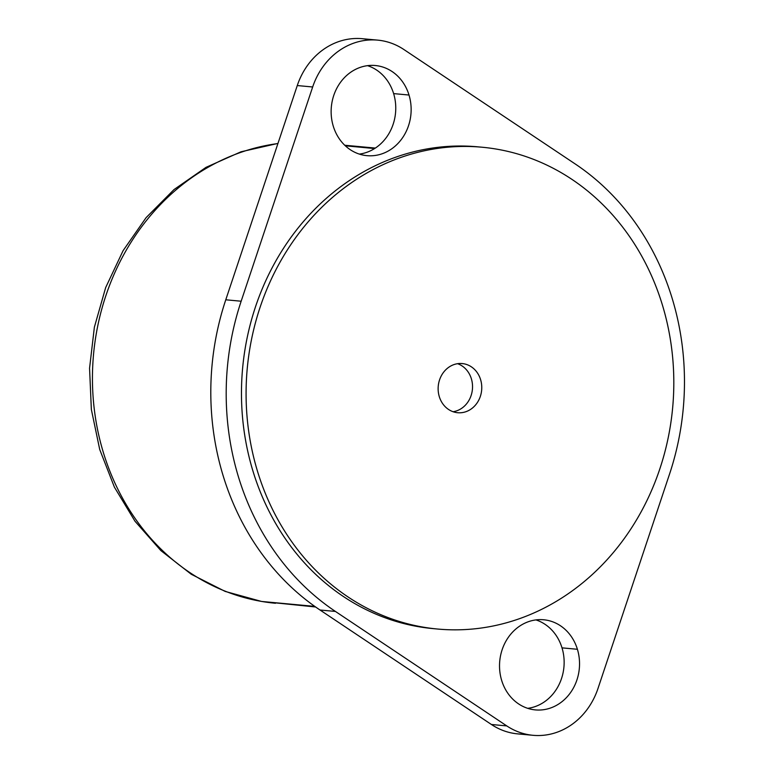 <?xml version="1.0" encoding="UTF-8"?>
<svg xmlns="http://www.w3.org/2000/svg" width="774" height="774" viewBox="0 0 774 774"><rect width="100%" height="100%" fill="white"/><g stroke="black" fill="none" stroke-linecap="round" stroke-linejoin="round"><path stroke-width="1.16" d="M277.914 143.558A231.233 204.162 95.3 0 0 92.599 369.198A231.233 204.162 95.3 0 0 261.922 601.485A26.335 12.336 99.7 0 1 261.486 601.427A26.335 12.336 -80.3 0 0 261.922 601.485A231.233 204.162 95.3 0 0 275.515 603.265L275.515 603.265A231.233 204.162 -84.7 0 1 261.922 601.485A231.233 204.162 -84.7 0 1 92.599 369.198A231.233 204.162 -84.7 0 1 277.914 143.558M314.776 606.381L261.922 601.485L314.776 606.381M345.349 145.822L374.616 148.54L345.349 145.822M369.924 39.958A70.763 62.481 95.3 0 0 297.274 85.556L225.776 299.79A259.203 228.862 95.3 0 0 320.02 610.009L491.403 724.483A70.763 62.481 95.3 0 0 525.352 734.042M393.627 93.606A45.26 39.958 -84.7 0 1 359.349 154.094A45.26 39.958 95.3 0 0 393.627 93.606L409.011 95.038A45.26 39.958 -84.7 0 1 366.963 155.661A45.26 39.958 -84.7 0 1 333.265 126.143A45.26 39.958 -84.7 0 1 375.313 65.529A45.26 39.958 -84.7 0 1 409.011 95.038L393.627 93.606A45.26 39.958 95.3 0 0 367.544 65.664A45.26 39.958 -84.7 0 1 393.627 93.606M562.011 647.857A45.26 39.958 -84.7 0 1 527.742 708.336A45.26 39.958 95.3 0 0 562.011 647.857L577.404 649.28A45.26 39.958 -84.7 0 1 535.356 709.903A45.26 39.958 -84.7 0 1 501.658 680.394A45.26 39.958 -84.7 0 1 543.706 619.771A45.26 39.958 -84.7 0 1 577.404 649.28L562.011 647.857A45.26 39.958 95.3 0 0 535.937 619.906A45.26 39.958 -84.7 0 1 562.011 647.857M532.996 735.3L517.613 733.878A70.763 62.481 -84.7 0 1 491.403 724.483L506.786 725.915A70.763 62.481 95.3 0 0 532.996 735.3A70.763 62.481 95.3 0 0 598.002 688.444L669.5 474.21A259.203 228.862 95.3 0 0 575.256 163.991L403.873 49.517A70.763 62.481 95.3 0 0 377.664 40.122A70.763 62.481 95.3 0 0 312.667 86.978L297.274 85.556A70.763 62.481 -84.7 0 1 362.28 38.7L377.664 40.122M506.786 725.915L491.403 724.483L320.02 610.009L335.413 611.431L506.786 725.915L335.413 611.431L320.02 610.009A259.203 228.862 -84.7 0 1 225.776 299.79L241.159 301.221A259.203 228.862 95.3 0 0 335.413 611.431A259.203 228.862 -84.7 0 1 241.159 301.221L225.776 299.79L297.274 85.556L312.667 86.978L241.159 301.221L312.667 86.978A70.763 62.481 -84.7 0 1 403.873 49.517L575.256 163.991A259.203 228.862 -84.7 0 1 669.5 474.21L598.002 688.444A70.763 62.481 -84.7 0 1 506.786 725.915M479.967 147.05A241.923 213.605 95.3 0 0 243.665 358.623A241.923 213.605 95.3 0 0 418.782 626.737A241.923 213.605 95.3 0 0 435.317 628.807M333.265 126.143A45.26 39.958 95.3 0 0 384.039 153.049A45.26 39.958 95.3 0 0 409.011 95.038A45.26 39.958 95.3 0 0 358.236 68.131A45.26 39.958 95.3 0 0 333.265 126.143M501.658 680.394A45.26 39.958 95.3 0 0 552.433 707.291A45.26 39.958 95.3 0 0 577.404 649.28A45.26 39.958 95.3 0 0 526.63 622.383A45.26 39.958 95.3 0 0 501.658 680.394M423.407 627.172A241.923 213.605 95.3 0 0 437.629 629.039A241.923 213.605 95.3 0 0 671.774 415.928A241.923 213.605 95.3 0 0 496.492 149.111A241.923 213.605 95.3 0 0 482.27 147.244A241.923 213.605 95.3 0 0 248.125 360.355A241.923 213.605 95.3 0 0 423.407 627.172L418.782 626.737L423.407 627.172A241.923 213.605 -84.7 0 1 249.228 352.305A241.923 213.605 -84.7 0 1 496.492 149.111A241.923 213.605 -84.7 0 1 670.671 423.968A241.923 213.605 -84.7 0 1 423.407 627.172M437.629 629.039L433.014 628.604A241.923 213.605 -84.7 0 1 418.782 626.737A241.923 213.605 -84.7 0 1 243.51 359.929A241.923 213.605 -84.7 0 1 477.655 146.818L482.27 147.244M456.225 412.532A24.691 21.798 95.3 0 0 481.447 391.799A24.691 21.798 95.3 0 0 463.674 363.751A24.691 21.798 95.3 0 0 438.452 384.484A24.691 21.798 95.3 0 0 456.225 412.532A24.691 21.798 -84.7 0 1 438.336 385.307A24.691 21.798 -84.7 0 1 462.223 363.557A24.691 21.798 -84.7 0 1 463.674 363.751A24.691 21.798 -84.7 0 1 481.563 390.976A24.691 21.798 -84.7 0 1 457.676 412.726A24.691 21.798 -84.7 0 1 456.225 412.532M460.762 363.48L463.674 363.751L460.762 363.48M453.109 411.729A24.691 21.798 95.3 0 0 472.421 389.293A24.691 21.798 95.3 0 0 457.56 363.693A24.691 21.798 -84.7 0 1 472.421 389.293A24.691 21.798 -84.7 0 1 453.109 411.729M277.963 143.413L241.033 151.781L206 167.358L174.024 189.562L146.102 217.649L123.085 250.67L105.67 287.57L94.38 327.17L89.561 368.221L91.351 409.436L99.72 449.51L114.417 487.185L135.005 521.25L160.886 550.604L191.265 574.26L225.166 591.413L261.486 601.427L315.628 606.99M375.332 148.076L344.74 145.241"/></g></svg>
